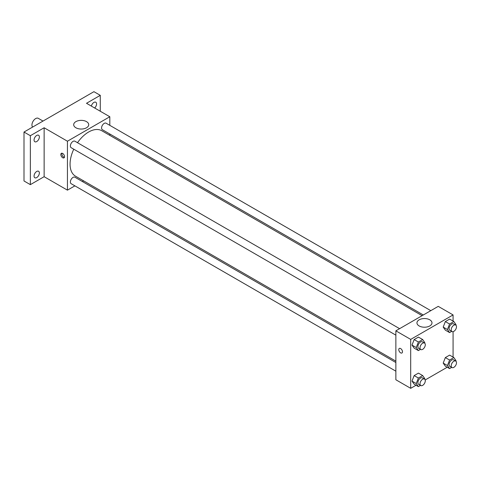 <?xml version="1.0" encoding="UTF-8"?>
<svg xmlns="http://www.w3.org/2000/svg" width="480" height="480" viewBox="0 0 480 480"><rect width="100%" height="100%" fill="white"/><g stroke="black" fill="none" stroke-linecap="round" stroke-linejoin="round"><path stroke-width="0.72" d="M43.014 121.062L38.274 118.326A5.244 3.03 120 0 0 34.236 119.73A5.244 3.03 120 0 0 31.944 125.01A5.244 3.03 120 0 0 32.61 127.068M74.88 185.856L67.44 190.152L44.13 176.694L30.354 184.644L24 180.972L24 132.042L93.924 91.674L100.278 95.34L100.278 111.246M83.568 180.84L82.368 181.53M36.714 177.576A3.744 2.16 -60 0 1 34.842 177.762A3.744 2.16 -60 0 1 34.266 174.756A3.744 2.16 -60 0 1 36.714 171.456A3.744 2.16 -60 0 1 38.586 171.27A3.744 2.16 -60 0 1 39.162 174.276A3.744 2.16 -60 0 1 36.714 177.576M36.714 141.558A3.744 2.16 -60 0 1 34.842 141.744A3.744 2.16 -60 0 1 34.266 138.744A3.744 2.16 -60 0 1 36.714 135.444A3.744 2.16 -60 0 1 38.586 135.258A3.744 2.16 -60 0 1 39.162 138.258A3.744 2.16 -60 0 1 36.714 141.558M44.13 176.694L44.13 127.758L30.354 135.708L24 132.042M30.354 184.644L30.354 135.708M67.44 190.152L67.44 141.216L44.13 127.758M67.44 141.216L109.812 116.748L86.508 103.29L100.278 95.34M75.894 127.77A7.518 4.338 180 0 1 73.692 124.704A7.518 4.338 180 0 1 81.21 120.36A7.518 4.338 180 0 1 88.728 124.704A7.518 4.338 180 0 1 84.084 128.712A7.518 4.338 180 0 1 75.894 127.77M91.374 106.104A3.744 2.16 -60 0 1 93.924 102.414A3.744 2.16 -60 0 1 95.796 102.228A3.744 2.16 -60 0 1 94.65 107.994M73.764 149.196A26.25 15.156 120 0 0 70.062 164.166A26.25 15.156 120 0 0 75.504 176.184L395.862 361.14M422.112 315.678L101.748 130.716A26.25 15.156 120 0 0 77.508 142.704M109.812 116.748L109.812 125.34M109.812 133.992L109.812 135.372M430.8 310.662L106.092 123.192A3.744 2.16 120 0 0 103.206 124.2A3.744 2.16 120 0 0 101.574 127.968A3.744 2.16 120 0 0 102.348 129.684L423.306 314.988M395.862 362.52L74.904 177.216A3.744 2.16 120 0 0 72.018 178.218A3.744 2.16 120 0 0 70.38 181.992A3.744 2.16 120 0 0 71.16 183.702L395.862 371.172M395.862 335.154L71.16 147.69A3.744 2.16 -60 0 1 71.16 143.364A3.744 2.16 -60 0 1 74.904 141.204L399.612 328.668M64.53 156.666A2.622 1.512 60 0 1 63.984 157.866A2.622 1.512 60 0 1 61.362 156.348A2.622 1.512 60 0 1 61.362 153.324A2.622 1.512 60 0 1 63.384 154.026A2.622 1.512 60 0 1 64.53 156.666M64.404 157.356A2.622 1.512 60 0 1 62.43 155.736A2.622 1.512 60 0 1 62.01 153.21M416.034 385.248L410.694 388.326L395.862 379.764L395.862 330.834L438.24 306.366L453.072 314.928L453.072 321.096M447.228 367.242L425.184 379.962M445.338 330.138L443.196 327.09L445.338 321.57L449.622 319.098L445.338 321.57L443.196 327.09L445.338 330.138L449.58 332.58L447.438 329.538L449.58 324.018L453.858 321.546L456 324.594L455.802 325.104M414.15 384.156L412.008 381.114L414.15 375.594L418.434 373.122L414.15 375.594L412.008 381.114L414.15 384.156L418.386 386.604L416.244 383.556L418.386 378.042L422.67 375.57L424.812 378.612L424.614 379.122M453.072 331.656L453.072 357.108M410.694 388.326L410.694 339.396L453.072 314.928M445.338 366.15L443.196 363.102L445.338 357.588L449.622 355.116L445.338 357.588L443.196 363.102L445.338 366.15L449.58 368.598L447.438 365.55L449.58 360.036L453.858 357.564L456 360.606L455.802 361.116M414.15 348.144L412.008 345.096L414.15 339.576L418.434 337.104L414.15 339.576L412.008 345.096L414.15 348.144L418.386 350.592L416.244 347.544L418.386 342.024L422.67 339.552L424.812 342.6L424.614 343.11M410.694 339.396L395.862 330.834M419.154 325.95A7.518 4.338 180 0 1 416.952 322.878A7.518 4.338 180 0 1 424.47 318.54A7.518 4.338 180 0 1 431.982 322.878A7.518 4.338 180 0 1 427.344 326.886A7.518 4.338 180 0 1 419.154 325.95M402.48 351.78A2.622 1.512 60 0 1 401.94 352.98A2.622 1.512 60 0 1 399.318 351.468A2.622 1.512 60 0 1 399.318 348.438A2.622 1.512 60 0 1 401.34 349.14A2.622 1.512 60 0 1 402.48 351.78M401.94 352.98A2.622 1.512 60 0 1 399.318 351.462A2.622 1.512 60 0 1 399.318 348.438M420.492 349.374L418.386 350.592M424.518 343.05L422.4 341.826A3.744 2.16 120 0 0 419.514 342.828A3.744 2.16 120 0 0 417.882 346.602A3.744 2.16 120 0 0 418.656 348.318L420.774 349.536A3.744 2.16 120 0 0 424.518 347.376A3.744 2.16 120 0 0 424.518 343.05A3.744 2.16 120 0 0 421.632 344.052A3.744 2.16 120 0 0 420 347.826A3.744 2.16 120 0 0 420.774 349.536M416.244 347.544L412.008 345.096M418.386 342.024L414.15 339.576M422.67 339.552L418.434 337.104M451.68 331.368L449.58 332.58M455.712 325.044L453.594 323.82A3.744 2.16 120 0 0 450.702 324.822A3.744 2.16 120 0 0 449.07 328.596A3.744 2.16 120 0 0 449.844 330.306L451.962 331.53A3.744 2.16 120 0 0 455.712 329.37A3.744 2.16 120 0 0 455.712 325.044A3.744 2.16 120 0 0 452.826 326.046A3.744 2.16 120 0 0 451.188 329.814A3.744 2.16 120 0 0 451.962 331.53M447.438 329.538L443.196 327.09M449.58 324.018L445.338 321.57M453.858 321.546L449.622 319.098M420.492 385.392L418.386 386.604M424.518 379.068L422.4 377.844A3.744 2.16 120 0 0 419.514 378.846A3.744 2.16 120 0 0 417.882 382.614A3.744 2.16 120 0 0 418.656 384.33L420.774 385.554A3.744 2.16 120 0 0 424.518 383.394A3.744 2.16 120 0 0 424.518 379.068A3.744 2.16 120 0 0 421.632 380.07A3.744 2.16 120 0 0 420 383.838A3.744 2.16 120 0 0 420.774 385.554M416.244 383.556L412.008 381.114M418.386 378.042L414.15 375.594M422.67 375.57L418.434 373.122M451.68 367.38L449.58 368.598M455.712 361.056L453.594 359.838A3.744 2.16 120 0 0 450.702 360.84A3.744 2.16 120 0 0 449.07 364.608A3.744 2.16 120 0 0 449.844 366.324L451.962 367.548A3.744 2.16 120 0 0 455.712 365.382A3.744 2.16 120 0 0 455.712 361.056A3.744 2.16 120 0 0 452.826 362.064A3.744 2.16 120 0 0 451.188 365.832A3.744 2.16 120 0 0 451.962 367.548M447.438 365.55L443.196 363.102M449.58 360.036L445.338 357.588M453.858 357.564L449.622 355.116"/></g></svg>
